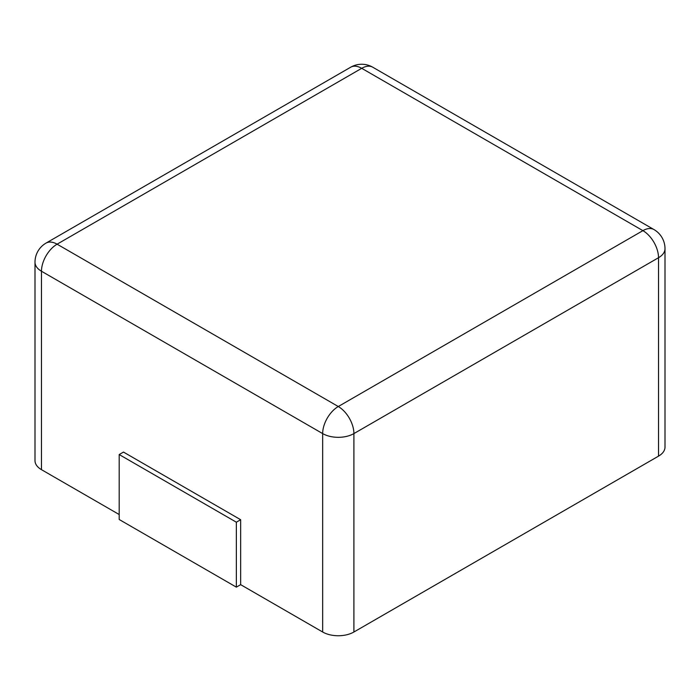<?xml version="1.0" encoding="UTF-8"?>
<svg xmlns="http://www.w3.org/2000/svg" width="700" height="700" viewBox="0 0 700 700"><rect width="100%" height="100%" fill="white"/><g stroke="black" fill="none" stroke-linecap="round" stroke-linejoin="round"><path stroke-width="1.05" d="M665 248.693L665 447.116A22.094 12.758 180 0 1 658.525 456.137L353.902 632.012L353.902 433.589L658.525 257.714A22.094 12.758 0 0 0 665 248.693A22.094 22.094 0 0 0 653.957 229.556L372.759 67.218A22.094 22.094 0 0 0 350.674 67.218L46.042 243.093A22.094 22.094 0 0 0 35 262.22A22.094 12.758 0 0 0 41.475 271.241L322.665 433.589A22.094 12.758 0 0 0 353.902 433.589A22.094 12.758 60 0 0 338.284 406.525L642.906 230.65A22.094 12.758 -60 0 1 653.957 229.556M119.192 514.535L41.475 469.665A22.094 12.758 180 0 1 35 460.644L35 262.22M240.651 584.657L236.355 587.142L119.192 519.496L119.192 454.554L123.489 452.077L240.651 519.715L240.651 584.657L322.665 632.012A22.094 12.758 0 0 0 353.902 632.012M240.651 519.715L236.355 522.2L236.355 587.142M119.192 454.554L236.355 522.2M658.525 456.137L658.525 257.714A22.094 12.758 60 0 0 642.906 230.65L361.716 68.311A22.094 12.758 -60 0 1 372.759 67.218M350.674 67.218A22.094 12.758 -120 0 1 361.716 68.311L57.094 244.186L338.284 406.525A22.094 12.758 120 0 0 322.665 433.589L322.665 632.012M41.475 469.665L41.475 271.241A22.094 12.758 120 0 1 57.094 244.186A22.094 12.758 -120 0 0 46.042 243.093"/></g></svg>
